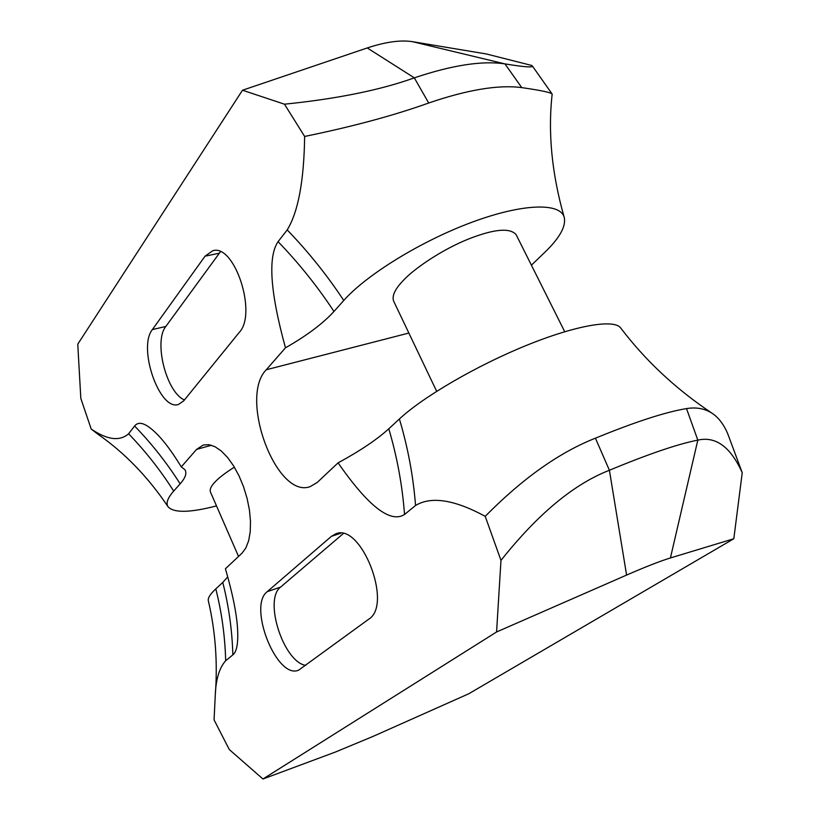 <?xml version="1.0" encoding="UTF-8"?>
<svg xmlns="http://www.w3.org/2000/svg" width="820" height="820" viewBox="0 0 820 820"><rect width="100%" height="100%" fill="white"/><g stroke="black" fill="none" stroke-linecap="round" stroke-linejoin="round"><path stroke-width="1.23" d="M216.49 505.899C189.82 512.808 173.676 513.084 168.059 506.75C165.763 503.203 167.628 497.986 173.676 491.098L180.154 483.841C185.463 477.855 187.052 473.15 184.93 469.706L181.281 466.887L196.554 449.421L203.309 444.983L208.915 444.676L215.004 446.705L221.328 451.041L227.622 457.519L233.597 465.893L238.999 475.795L243.571 486.813L247.107 498.437L249.454 510.163L250.5 521.458L250.223 531.821L248.634 540.81L245.815 548.057L241.92 553.264L225.438 568.762C232.88 594.5 236.959 615.133 237.667 630.641C238.22 643.833 236.611 651.91 232.849 654.883C232.152 630.262 228.8 606.103 222.773 582.425L227.755 576.849M234.376 467.164C225.213 472.945 218.704 477.947 214.86 482.17C211.047 486.178 209.571 489.437 210.422 491.949L238.538 556.442M98.164 434.395L91.194 429.044C107.256 439.94 119.72 441.519 128.586 433.79L134.623 426.021C139.379 419.963 148.225 424.124 161.15 438.526C167.229 445.444 173.942 454.905 181.281 466.887M531.801 65.477L486.362 53.966L412.439 41.666C400.549 39.821 385.492 41.922 367.257 47.95L414.325 77.859C452.127 65.139 482.344 60.485 504.966 63.898C523.888 66.974 533.02 67.67 532.375 66.01L531.801 65.477M532.395 66.041L552.085 93.951C550.62 92.434 540.503 90.323 521.756 87.617C498.714 84.552 467.697 89.677 428.706 103.002C393.815 115.497 352.457 126.649 304.64 136.448C304.015 180.83 298.203 211.98 287.205 229.918L278.072 241.654C267.72 256.906 270.19 292.289 285.483 347.803L266.264 369.758C238.548 397.659 276.442 499.472 310.247 486.598L317.268 482.416L338.076 462.849C368.313 506.329 390.463 523.549 404.537 514.478L415.555 505.479C431.187 496.028 454.403 499.636 485.204 516.323C522.627 478.439 559.373 452.384 595.422 438.177C635.336 421.849 665.707 411.978 686.524 408.596C696.252 406.997 704.78 408.555 712.108 413.27C718.351 417.38 723.506 424.053 727.566 433.298L742.233 472.72L733.818 538.74L468.753 693.771L372.577 736.606L335.37 752.053L262.954 779L496.571 631.974L626.593 575.076C645.524 566.825 660.131 561.116 670.422 557.959L697.82 440.125C677.72 444.071 648.251 454.116 609.403 470.27C573.877 484.056 537.736 514.099 500.979 560.398L496.571 631.974M733.818 538.74L670.422 557.959M225.674 660.746C225.028 636.32 221.748 612.366 215.803 588.873C210.217 594.09 207.726 598.047 208.331 600.732C215.486 631.359 217.792 662.919 215.26 695.411C215.865 679.349 219.329 667.798 225.674 660.746L232.849 654.883M262.954 779L229.313 749.562L214.061 719.878L215.26 695.411M91.194 429.044L80.821 398.387L77.767 344.174L242.494 90.231L367.257 47.95M304.64 136.448L284.468 104.191L242.494 90.231M485.204 516.323L500.979 560.398M331.444 536.321L267.238 591.661C247.507 606.134 276.934 680.159 298.705 670.114L368.815 619.141C393.128 604.483 361.026 522.422 335.749 533.851L331.444 536.321L340.679 533.277M152.387 329.568C137.514 347.659 159.521 411.23 178.452 404.455L183.649 400.908L239.368 332.264C257.408 313.435 234.51 243.55 212.749 250.746L205.041 256.188L152.387 329.568L165.835 326.452L220.416 251.771M215.803 588.873L222.773 582.425M287.205 229.918C308.381 251.883 327.231 275.397 343.764 300.479C366.304 274.915 420.783 241.244 471.531 222.394C522.35 203.442 560.173 202.376 564.201 217.279C566.261 226.258 559.65 238.087 544.347 252.765L531.401 265.167M552.085 93.951L552.157 94.208C547.822 132.799 551.839 173.83 564.201 217.279M343.764 300.479L333.965 311.467C322.916 323.572 306.752 335.687 285.483 347.803M564.724 331.7L516.149 234.704C510.071 227.57 494.327 228.954 468.917 238.856C443.2 248.993 413.915 268.488 402.558 281.239C394.84 289.419 391.857 296.01 393.6 301.012M712.108 413.27C676.09 389.223 645.627 360.8 620.709 327.99C614.129 318.775 575.681 325.284 525.794 345.661C475.969 365.966 422.956 397.003 399.391 418.979L388.782 428.798C376.831 439.653 359.939 451 338.076 462.849M686.524 408.596L697.82 440.125C715.809 436.055 730.61 446.92 742.233 472.72M428.706 103.002L414.325 77.859C380.275 90.077 336.979 98.851 284.468 104.191M267.238 591.661L280.624 587.069L343.201 533.666M280.624 587.069C263.425 599.451 283.412 661.955 305.737 665.399M184.428 399.945C166.409 392.524 153.432 341.428 165.835 326.452M211.437 445.25L196.554 449.421M128.586 433.79C145.652 451.451 160.689 470.557 173.676 491.098M134.623 426.021C151.854 443.845 167.024 463.126 180.154 483.841M412.439 41.666L504.966 63.898L521.756 87.617M266.264 369.758L408.872 333.043M415.555 505.479C413.249 476.123 407.868 447.289 399.391 418.979M595.422 438.177L609.403 470.27L626.593 575.076M404.537 514.478C402.353 485.399 397.095 456.842 388.782 428.798M278.072 241.654C299.013 263.363 317.637 286.641 333.965 311.467M205.041 256.188L219.237 253.226M97.703 434.067C124.527 452.671 147.979 476.902 168.059 506.75M436.66 391.304L393.59 301.022"/></g></svg>
